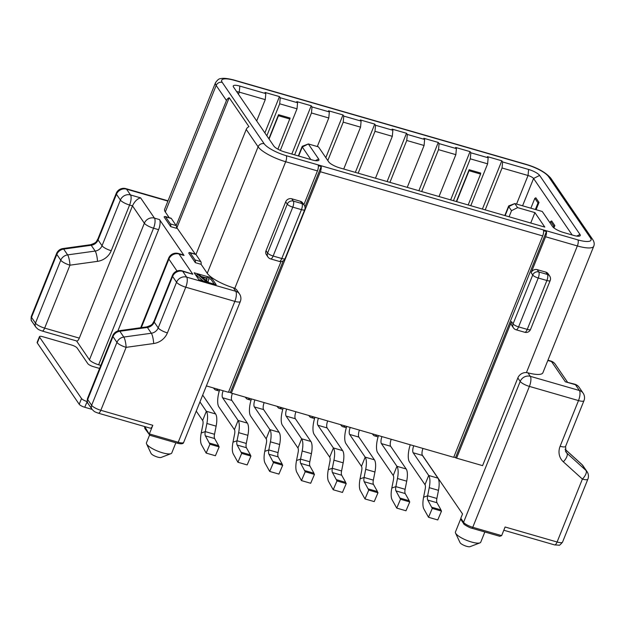 <?xml version="1.0" encoding="UTF-8"?>
<svg xmlns="http://www.w3.org/2000/svg" width="625" height="625" viewBox="0 0 625 625"><rect width="100%" height="100%" fill="white"/><g stroke="black" fill="none" stroke-linecap="round" stroke-linejoin="round"><path stroke-width="0.94" d="M265.812 93.586L265.016 92.43L279.453 96.602L280.25 97.758L297.57 102.758L296.781 101.602L311.219 105.766L312.016 106.93L329.336 111.93L328.547 110.773L342.984 114.938L343.773 116.094L361.102 121.102L360.312 119.938L374.75 124.109L375.539 125.266L392.867 130.266L392.078 129.109L406.516 133.281L407.305 134.438L424.633 139.438L423.844 138.281L438.281 142.453L439.07 143.609L456.398 148.609L455.609 147.453L470.047 151.617L470.836 152.773L488.164 157.781L487.375 156.625L501.813 160.789L502.602 161.945L528.594 169.453A9.625 2.508 -158.1 0 1 539.625 175.422L579.977 234.445A9.625 2.508 -158.1 0 1 579.664 236.031A9.625 2.508 -158.1 0 1 573.688 235.422L563.578 232.5A9.625 2.508 -158.1 0 1 552.539 226.531L542.258 211.484L514.82 203.562L517.594 207.617L534.914 212.617L544.805 227.086L339.781 167.891A9.625 2.508 -158.1 0 1 328.742 161.922L318.461 146.875L308.352 143.953L318.633 159A9.625 2.508 -158.1 0 1 318.32 160.586A9.625 2.508 -158.1 0 1 312.344 159.977L284.914 152.055A9.625 2.508 -158.1 0 1 273.875 146.078L233.531 87.055A9.625 2.508 -158.1 0 1 233.336 86.727A9.625 2.508 -158.1 0 1 239.82 86.086L265.812 93.586L265.258 99.633L256.695 120.945M545.586 236.766L577.352 245.938A24.07 6.266 21.9 0 0 593.75 246.234L542.898 372.734A24.07 6.266 -158.1 0 1 527.93 372.836L526.438 372.586A8.023 7.219 -34.4 0 0 517.828 377.961L482.578 465.648L456.586 458.148L511.492 321.578L513.07 323.898A4.812 4.328 145.6 0 0 513.43 327.859A4.812 4.812 0 0 0 516.07 329.773A4.812 1.688 -73.9 0 0 518.586 326.883A4.812 1.25 -158.1 0 1 513.07 323.898L532.719 275.016A4.812 1.25 21.9 0 0 538.234 278.008A4.812 1.688 -73.9 0 0 538.781 271.953A4.812 4.328 145.6 0 0 532.719 275.016L531.141 272.703L545.586 236.766A4.812 1.688 106.1 0 0 546.43 231.539L543.539 230.711A4.812 1.688 106.1 0 1 542.695 235.93L453.703 457.312L231.352 393.125L320.344 171.742A4.812 1.688 106.1 0 0 321.188 166.516L318.297 165.68A4.812 1.688 106.1 0 1 317.453 170.906L303.883 204.68M456.586 458.148L453.82 457.016M546.43 231.539L455.586 457.523M513.43 327.859L511.844 325.547A4.812 4.328 -34.4 0 1 511.492 321.578M545.867 272.141L547.445 274.461A4.812 1.688 106.1 0 1 546.898 280.508A4.812 1.25 21.9 0 0 550.18 280.562A4.812 4.812 0 0 0 549.688 276.055A4.812 4.328 145.6 0 0 547.445 274.461L538.781 271.953L537.203 269.641L545.867 272.141A4.812 4.328 -34.4 0 1 548.109 273.742L549.688 276.055M531.141 272.703A4.812 4.328 -34.4 0 1 537.203 269.641M206.375 385.914L228.461 392.289L281 261.586M233.375 287.805L234.781 288.383A8.023 7.219 -34.4 0 1 237.125 290.484L239.5 293.953A8.023 7.219 145.6 0 0 235.766 291.297L233.375 287.805A24.07 6.266 -158.1 0 1 207.242 273.305L201.109 264.328L195.336 262.664A4.812 1.688 -73.9 0 0 195.023 259.93L190.18 252.844A4.812 1.688 -73.9 0 0 189.781 252.531A4.812 1.688 -73.9 0 0 188.719 252.984L195.336 262.664M300.406 201.281A4.812 4.328 -34.4 0 1 302.648 202.875L304.234 205.195A4.812 4.328 145.6 0 0 301.992 203.594L300.406 201.281L291.75 198.781A4.812 4.328 -34.4 0 0 285.68 201.844L266.031 250.719A4.812 4.328 -34.4 0 0 266.391 254.688L267.969 257A4.812 4.812 0 0 0 270.609 258.906A4.812 1.688 -73.9 0 0 273.133 256.023A4.812 1.25 -158.1 0 1 267.617 253.031A4.812 4.328 145.6 0 0 267.969 257M527.25 329.383A4.812 1.688 106.1 0 1 524.734 332.273A4.812 4.812 0 0 0 530.531 329.445A4.812 1.25 -158.1 0 1 527.25 329.383L546.898 280.508L538.234 278.008L518.586 326.883L527.25 329.383M291.75 198.781L293.328 201.094L301.992 203.594A4.812 1.688 106.1 0 1 301.445 209.648L292.781 207.141A4.812 1.688 -73.9 0 0 293.328 201.094A4.812 4.328 145.6 0 0 287.266 204.156A4.812 1.25 21.9 0 0 292.781 207.141L273.133 256.023L281.797 258.523A4.812 1.688 106.1 0 1 279.273 261.414A4.812 4.812 0 0 0 285.078 258.578A4.812 1.25 -158.1 0 1 281.797 258.523L301.445 209.648A4.812 1.25 21.9 0 0 304.727 209.703A4.812 4.812 0 0 0 304.234 205.195M283.289 260.781L230.344 392.5L228.578 391.984M321.188 166.516L304.961 206.875M231.352 393.125L230.344 392.5M422.172 454.898L462.539 513.945L460.805 518.258L461.078 519.812L463.688 523.633A1.602 1.445 -34.4 0 1 463.57 522.312L460.805 518.258M144.594 426.977L144.875 428.531L149.812 435.195L144.75 426.586M177.25 443.117A1.602 0.562 -73.9 0 0 177.383 443.219C181.242 444.195 183.352 443.914 183.688 442.352A8.023 2.086 -158.1 0 1 178.219 442.258L149.344 433.922L152.812 425.297A4.812 1.688 106.1 0 1 150.289 428.18L98.312 413.18A4.812 1.688 -73.9 0 0 100.828 410.289A8.023 2.086 -158.1 0 1 91.633 405.312L87.68 399.523A8.023 2.086 -158.1 0 1 87.469 398.586M175.859 442.781L171.766 452.969A13.641 3.555 -158.1 0 1 170.938 453.672A13.641 3.555 -158.1 0 1 158.406 451.422A13.641 3.555 -158.1 0 1 146.836 444.336A13.641 3.555 -158.1 0 1 146.562 443.875A13.641 3.555 -158.1 0 1 146.453 442.797L149.516 435.172M170.938 453.672L161.086 457.453A5.617 1.461 -158.1 0 1 155.93 456.531A5.617 1.461 -158.1 0 1 151.164 453.609A5.617 1.461 -158.1 0 1 151.055 453.422L146.562 443.875M484.844 531.984L480.75 542.172A13.641 3.555 -158.1 0 1 479.922 542.875L470.07 546.656A5.617 1.461 -158.1 0 1 464.914 545.734A5.617 1.461 -158.1 0 1 460.148 542.812A5.617 1.461 -158.1 0 1 460.039 542.617L455.547 533.078A13.641 3.555 -158.1 0 1 455.438 532L460.719 518.859M100.805 365.391L98.648 364.773A8.023 2.086 -158.1 0 1 89.445 359.789L76.562 340.945M205.797 281.109L197.297 274.148L199.047 274.656L201.188 276.43L207.023 278.109L207.211 277.016L208.969 277.523L208.133 281.789L205.797 281.109L205.578 281.656M206.641 280.969L207.063 278.508L201.812 276.984L206.641 280.969M195.289 254.117L176.547 227.289M117.867 330.992L158.602 229.664A8.023 2.812 -73.9 0 0 159.508 219.578L184.031 255.461A8.023 2.812 -73.9 0 0 183.367 254.938L178.32 253.477A8.023 8.023 0 0 0 168.648 258.195A8.023 2.086 21.9 0 0 168.875 259.102L141.32 327.641M165.312 211.969A24.07 6.266 -158.1 0 1 164.641 209.242L215.492 82.734A24.07 6.266 21.9 0 0 216.172 85.461L165.312 211.969L169.219 217.68M164.094 216.961L170.711 226.641L176.484 228.305A4.812 1.688 106.1 0 0 176.18 225.578L171.336 218.484A4.812 1.688 106.1 0 0 170.938 218.172L165.156 216.508A4.812 1.688 -73.9 0 0 164.094 216.961M216.203 284.719L211.461 277.773L194.133 272.773L198.875 279.719L216.203 284.719M214.258 284.156L210.883 279.211L208.758 278.602M211.461 277.773L210.883 279.211M207.211 277.016L206.797 278.047L201.172 276.406M196.883 275.172L195.5 274.773M203.336 281L196.719 275.586L197.297 274.148M206.352 280.734L206.484 279.945L204.805 279.453M208.133 281.789L207.914 282.328M207.063 278.508L206.484 279.945M189.781 252.531L195.555 254.195A4.812 1.688 106.1 0 1 195.953 254.508L200.805 261.602A4.812 1.688 106.1 0 1 201.109 264.328M170.711 226.641A4.812 1.688 -73.9 0 0 170.406 223.906L165.555 216.82A4.812 1.688 -73.9 0 0 165.156 216.508M177.047 227.43L229.188 97.711L248.969 126.648A4.812 4.328 145.6 0 0 246.234 129.445L195.953 254.508L190.18 252.844M229.188 97.711A4.812 4.328 145.6 0 0 226.453 100.508L176.18 225.578L170.406 223.906M167.914 201.102L126.547 189.164A8.023 2.812 -73.9 0 0 125.883 188.641A8.023 8.023 0 0 0 116.219 193.359L97.852 239.047C96.18 241.133 97.586 242.469 90.469 244.734L62.93 248.555A8.023 8.023 0 0 0 56.586 253.508L31.289 316.445C30.914 319.359 31.109 320.984 31.867 321.32A4.812 4.328 -34.4 0 1 31.508 317.352A8.023 2.086 -158.1 0 1 31.297 316.414M97.852 239.047A8.023 2.086 -158.1 0 0 98.078 239.953A8.023 7.219 -34.4 0 1 91.211 245.273L95.172 251.062A8.023 7.219 145.6 0 0 102.031 245.742L98.078 239.953L116.445 194.266L120.398 200.055A8.023 7.219 -34.4 0 1 130.508 194.953L126.547 189.164A8.023 7.219 145.6 0 0 116.445 194.266A8.023 2.086 -158.1 0 1 116.219 193.359M35.805 327.078A4.812 4.328 -34.4 0 1 35.469 323.141L60.766 260.203A8.023 7.219 -34.4 0 1 67.633 254.883L95.172 251.062A8.023 1.695 82.1 0 1 97.5 261.359A16.047 14.438 145.6 0 0 111.227 250.719A8.023 2.086 21.9 0 1 102.031 245.742L120.398 200.055A8.023 2.086 21.9 0 0 129.594 205.031L132.484 205.867C134.594 201.398 137.305 198.734 140.609 197.867L154.461 218.125A8.023 7.219 -34.4 0 0 144.352 223.227L132.484 205.867L79.312 338.117A4.812 1.688 106.1 0 1 76.797 341.008L42.141 331.008A4.812 1.688 -73.9 0 0 44.664 328.117A8.023 2.086 -158.1 0 1 35.469 323.141L31.508 317.352L56.812 254.414A8.023 2.086 -158.1 0 1 56.586 253.508M140.609 197.867L130.508 194.953A8.023 2.812 106.1 0 1 129.594 205.031L111.227 250.719M98.648 364.773L153.547 228.203A8.023 2.812 -73.9 0 0 154.461 218.125L159.508 219.578M184.031 255.461L178.984 254A8.023 2.812 -73.9 0 0 178.32 253.477M192.828 274.25L182.719 271.336A8.023 2.812 -73.9 0 0 182.055 270.812L192.828 274.25L178.984 254A8.023 7.219 145.6 0 0 168.875 259.102L177.008 271.008M149.547 435.18L177.383 443.219A1.602 0.562 -73.9 0 0 178.219 442.258L234.852 301.375L185.766 287.203A8.023 2.812 -73.9 0 0 186.672 277.125L182.719 271.336A8.023 7.219 145.6 0 0 172.609 276.438A8.023 2.086 -158.1 0 1 172.383 275.531L154.016 321.219C152.344 323.305 153.758 324.641 146.641 326.906L119.094 330.727A8.023 8.023 0 0 0 112.758 335.68L87.453 398.617C87.086 401.531 87.281 403.156 88.039 403.492A4.812 4.328 -34.4 0 1 87.68 399.523L112.977 336.586A8.023 2.086 -158.1 0 1 112.758 335.68M183.688 442.352L240.32 301.477A8.023 2.086 21.9 0 1 234.852 301.375A8.023 2.812 -73.9 0 0 235.766 291.297L186.672 277.125A8.023 7.219 145.6 0 0 176.562 282.227L172.609 276.438L154.242 322.125A8.023 7.219 -34.4 0 1 147.383 327.445L119.844 331.266L123.797 337.055A8.023 1.695 -97.9 0 1 126.133 347.352L153.672 343.531A16.047 14.438 -34.4 0 0 167.398 332.891L185.766 287.203A8.023 2.086 -158.1 0 1 176.562 282.227L158.203 327.914A8.023 7.219 -34.4 0 1 151.336 333.234L123.797 337.055A8.023 7.219 145.6 0 0 116.938 342.375L112.977 336.586A8.023 7.219 145.6 0 1 119.844 331.266A8.023 1.695 -97.9 0 0 119.094 330.727M152.812 425.297L100.828 410.289L126.133 347.352A8.023 2.086 -158.1 0 1 116.938 342.375L91.633 405.312A4.812 4.328 -34.4 0 0 91.977 409.25L88.039 403.492M90.469 244.734A8.023 1.695 -97.9 0 1 91.211 245.273L63.672 249.094A8.023 7.219 145.6 0 0 56.812 254.414L60.766 260.203A8.023 2.086 21.9 0 0 69.961 265.18L97.5 261.359M79.312 338.117L44.664 328.117L69.961 265.18A8.023 1.695 82.1 0 0 67.633 254.883L63.672 249.094A8.023 1.695 -97.9 0 0 62.93 248.555M550.656 221.461L551.664 220.953L554.836 225.586L553.82 226.094L550.656 221.461L550.07 222.922M553.906 227.891L554.836 225.586M553.305 227.383L553.82 226.094M536.086 209.703L539.008 202.438L538 202.945L535.367 209.492M530.867 208.195L534.836 198.32L535.844 197.805L539.008 202.438M502.602 161.945L502.055 167.992L528.047 175.5A4.812 1.25 -158.1 0 1 533.562 178.484L572.18 234.984M534.836 198.32L538 202.945M505.141 215.633L508.758 206.625L514.82 203.562L508.914 205.836A4.812 1.25 21.9 0 0 508.625 206.078A4.812 1.25 21.9 0 0 508.758 206.625L511.523 210.68L509.078 216.766M517.594 207.617L511.523 210.68M534.914 212.617L530.734 223.023M298.664 156.023L302.289 147.016L308.352 143.953L302.445 146.227A4.812 1.25 21.9 0 0 302.148 146.477A4.812 1.25 21.9 0 0 302.289 147.016L310.844 159.539M236.727 91.734A4.812 1.25 -158.1 0 1 239.273 92.133L265.258 99.633M470.836 152.773L470.289 158.828L487.617 163.828L470.781 205.711M488.164 157.781L487.617 163.828M439.07 143.609L438.523 149.656L455.852 154.656L439.016 196.539M456.398 148.609L455.852 154.656M407.305 134.438L406.758 140.484L424.086 145.484L407.25 187.375M424.633 139.438L424.086 145.484M375.539 125.266L374.992 131.312L392.32 136.32L375.484 178.203M392.867 130.266L392.32 136.32M343.773 116.094L343.227 122.148L360.555 127.148L343.719 169.031M361.102 121.102L360.555 127.148M312.016 106.93L311.469 112.977L328.789 117.977L317.305 146.539M329.336 111.93L328.789 117.977M280.25 97.758L279.703 103.805L297.023 108.805L280.32 150.367M297.57 102.758L297.023 108.805M502.055 167.992L485.219 209.883M501.813 160.789L482.406 209.07M469.133 169.719L480.68 173.055L480.594 174.062L469.039 170.727L469.133 169.719L456.344 201.547M268.875 138.758L278.539 114.703L290.094 118.039L277.898 149.164M279.703 103.805L266.844 135.789M311.469 112.977L294.625 154.859M343.227 122.148L327.797 160.539M374.992 131.312L358.156 173.195M406.758 140.484L389.922 182.367M438.523 149.656L421.688 191.539M470.289 158.828L453.453 200.711M468.172 204.961L480.594 174.062M456.625 201.625L469.039 170.727M269.07 139.047L278.453 115.711L290 119.047M278.453 115.711L278.539 114.703M279.453 96.602L264.867 132.898M311.219 105.766L291.812 154.047M342.984 114.938L325.82 157.641M374.75 124.109L355.344 172.383M406.516 133.281L387.109 181.555M438.281 142.453L418.875 190.727M470.047 151.617L450.641 199.898M574.781 384.195A8.023 2.812 106.1 0 1 575.445 384.711A8.023 7.219 -34.4 0 1 579.18 387.375A8.023 8.023 0 0 0 574.781 384.195L565.344 381.797L551.5 361.539A8.023 7.219 145.6 0 1 555.234 364.203L567.445 382.078M555.234 364.203A8.023 8.023 0 0 0 550.836 361.023A8.023 2.812 106.1 0 1 551.5 361.539L547.82 360.484M471.797 528.148A1.602 0.562 -73.9 0 0 471.93 528.25L499.766 536.289L501.648 535.625L505.109 527L557.094 542.008L582.391 479.07A8.023 3.43 -47.8 0 0 586.031 470.492L566.969 453.227A8.023 7.219 -34.4 0 1 565.961 452.07L565.594 446.367L583.961 400.68A8.023 8.023 0 0 0 583.141 393.164A8.023 7.219 145.6 0 0 579.406 390.5L575.445 384.711L565.344 381.797M479.922 542.875A13.641 3.555 -158.1 0 1 467.391 540.625A13.641 3.555 -158.1 0 1 455.82 533.539A13.641 3.555 -158.1 0 1 455.547 533.078M503.812 530.242L554.57 544.898L558.961 545.18C559.266 545.656 560.461 544.633 562.555 542.102L587.859 479.172A8.023 2.086 21.9 0 1 582.391 479.07L563.328 461.797A16.047 14.438 -34.4 0 1 560.125 446.266L578.492 400.578L529.398 386.406A8.023 2.086 -158.1 0 1 520.203 381.43L463.57 522.312A8.023 2.086 -158.1 0 0 472.766 527.289A1.602 0.562 -73.9 0 1 471.93 528.25C470.875 528.414 462.969 524.211 463.688 523.633M501.648 535.625L472.766 527.289L529.398 386.406A8.023 2.812 -73.9 0 0 530.312 376.328A8.023 7.219 145.6 0 0 520.203 381.43L517.828 377.961M583.961 400.68A8.023 2.086 21.9 0 1 578.492 400.578A8.023 2.812 -73.9 0 0 579.406 390.5L530.312 376.328L527.93 372.836M581.844 464.445A8.023 3.43 132.2 0 1 582.078 464.711A8.023 7.219 -34.4 0 1 583.078 465.859A8.023 8.023 0 0 0 581.844 464.445L565.062 449.234M199.945 401.914L206.344 411.281L202.648 420.484L196.242 411.117M202.688 395.086L215.586 413.945L206.344 411.281A16.047 5.625 -73.9 0 1 206.883 423.477L205.273 431.609L214.516 434.273L216.125 426.148A16.047 5.625 -73.9 0 0 215.586 413.945M206.156 453.086L215.398 455.75L219.164 446.906L209.922 444.242L206.156 453.086L201.57 444.875A16.047 5.625 106.1 0 1 201.234 433L202.836 424.875A5.773 2.023 -73.9 0 0 202.648 420.484M209.922 444.242L205.398 435.883L214.641 438.547A5.773 2.023 106.1 0 1 214.516 434.273M209.234 443L218.469 445.672L209.234 443M219.164 446.906L218.469 445.672M214.641 438.547L218.492 445.453M205.398 435.883A5.773 2.023 106.1 0 1 205.273 431.609L201.234 433M232.391 393.422A5.773 2.023 -73.9 0 0 231.836 400.422L247.352 423.117L238.109 420.453L234.414 429.648L218.898 406.953A16.047 5.625 -73.9 0 1 219.656 389.742M223.148 390.758A5.773 2.023 -73.9 0 0 222.594 397.75L238.109 420.453A16.047 5.625 -73.9 0 1 238.648 432.648L237.039 440.773L246.281 443.445L247.883 435.32A16.047 5.625 -73.9 0 0 247.352 423.117M237.922 462.258L247.164 464.922L250.93 456.078L241.688 453.406L237.922 462.258L233.336 454.047A16.047 5.625 106.1 0 1 233 442.172L234.602 434.039A5.773 2.023 -73.9 0 0 234.414 429.648M241.688 453.406L237.164 445.055L246.406 447.719A5.773 2.023 106.1 0 1 246.281 443.445M241 452.172L250.234 454.836L241 452.172M250.93 456.078L250.234 454.836M246.406 447.719L250.258 454.625M237.164 445.055A5.773 2.023 106.1 0 1 237.039 440.773L233 442.172M264.156 402.594A5.773 2.023 -73.9 0 0 263.602 409.586L279.117 432.289L269.875 429.617L266.172 438.82L250.656 416.125A16.047 5.625 -73.9 0 1 251.422 398.914M254.914 399.922A5.773 2.023 -73.9 0 0 254.359 406.922L269.875 429.617A16.047 5.625 -73.9 0 1 270.414 441.82L268.805 449.945L278.047 452.617L279.648 444.484A16.047 5.625 -73.9 0 0 279.117 432.289M269.688 471.43L278.93 474.094L282.695 465.25L273.453 462.578L269.688 471.43L265.102 463.219A16.047 5.625 106.1 0 1 264.766 451.344L266.367 443.211A5.773 2.023 -73.9 0 0 266.172 438.82M273.453 462.578L268.93 454.227L278.172 456.891A5.773 2.023 106.1 0 1 278.047 452.617M272.766 461.344L282 464.008L272.766 461.344M282.695 465.25L282 464.008M278.172 456.891L282.023 463.797M268.93 454.227A5.773 2.023 106.1 0 1 268.805 449.945L264.766 451.344M295.922 411.766A5.773 2.023 -73.9 0 0 295.367 418.758L310.883 441.461L301.641 438.789L297.938 447.992L282.422 425.289A16.047 5.625 -73.9 0 1 283.18 408.086M286.68 409.094A5.773 2.023 -73.9 0 0 286.125 416.094L301.641 438.789A16.047 5.625 -73.9 0 1 302.172 450.992L300.57 459.117L309.812 461.781L311.414 453.656A16.047 5.625 -73.9 0 0 310.883 441.461M301.453 480.594L310.695 483.266L314.453 474.414L305.219 471.75L301.453 480.594L296.867 472.391A16.047 5.625 106.1 0 1 296.531 460.508L298.133 452.383A5.773 2.023 -73.9 0 0 297.938 447.992M305.219 471.75L300.695 463.391L309.938 466.062A5.773 2.023 106.1 0 1 309.812 461.781M304.523 470.516L313.766 473.18L304.523 470.516M314.453 474.414L313.766 473.18M309.938 466.062L313.789 472.961M300.695 463.391A5.773 2.023 106.1 0 1 300.57 459.117L296.531 460.508M327.68 420.93A5.773 2.023 -73.9 0 0 327.125 427.93L342.648 450.633L333.406 447.961L329.703 457.164L314.188 434.461A16.047 5.625 -73.9 0 1 314.945 417.258M318.445 418.266A5.773 2.023 -73.9 0 0 317.891 425.266L333.406 447.961A16.047 5.625 -73.9 0 1 333.938 460.164L332.336 468.289L341.578 470.953L343.18 462.828A16.047 5.625 -73.9 0 0 342.648 450.633M333.219 489.766L342.461 492.438L346.219 483.586L336.984 480.922L333.219 489.766L328.633 481.555A16.047 5.625 106.1 0 1 328.297 469.68L329.898 461.555A5.773 2.023 -73.9 0 0 329.703 457.164M336.984 480.922L332.461 472.562L341.695 475.234A5.773 2.023 106.1 0 1 341.578 470.953M345.523 482.352L336.25 479.617L345.531 482.352L346.219 483.586M341.695 475.234L345.555 482.133M332.461 472.562A5.773 2.023 106.1 0 1 332.336 468.289L328.297 469.68M359.445 430.102A5.773 2.023 -73.9 0 0 358.891 437.102L374.406 459.797L365.172 457.133L361.469 466.328L345.953 443.633A16.047 5.625 -73.9 0 1 346.711 426.43M350.211 427.438A5.773 2.023 -73.9 0 0 349.656 434.43L365.172 457.133A16.047 5.625 -73.9 0 1 365.703 469.328L364.102 477.461L373.344 480.125L374.945 472A16.047 5.625 -73.9 0 0 374.406 459.797M364.984 498.938L374.227 501.602L377.984 492.758L368.742 490.094L364.984 498.938L360.398 490.727A16.047 5.625 106.1 0 1 360.062 478.852L361.664 470.727A5.773 2.023 -73.9 0 0 361.469 466.328M368.742 490.094L364.227 481.734L373.461 484.398A5.773 2.023 106.1 0 1 373.344 480.125M368.055 488.852L377.297 491.516L368.055 488.852M377.984 492.758L377.297 491.516M373.461 484.398L377.32 491.305M364.227 481.734A5.773 2.023 106.1 0 1 364.102 477.461L360.062 478.852M391.211 439.273A5.773 2.023 -73.9 0 0 390.656 446.273L406.172 468.969L396.938 466.305L393.234 475.5L377.719 452.805A16.047 5.625 -73.9 0 1 378.477 435.594M381.969 436.609A5.773 2.023 -73.9 0 0 381.414 443.602L396.938 466.305A16.047 5.625 -73.9 0 1 397.469 478.5L395.867 486.625L405.109 489.297L406.711 481.172A16.047 5.625 -73.9 0 0 406.172 468.969M396.75 508.109L405.984 510.773L409.75 501.93L400.508 499.258L396.75 508.109L392.164 499.898A16.047 5.625 106.1 0 1 391.828 488.023L393.43 479.891A5.773 2.023 -73.9 0 0 393.234 475.5M400.508 499.258L395.984 490.906L405.227 493.57A5.773 2.023 106.1 0 1 405.109 489.297M399.82 498.023L409.055 500.688L399.82 498.023M409.75 501.93L409.055 500.688M405.227 493.57L409.086 500.477M395.984 490.906A5.773 2.023 106.1 0 1 395.867 486.625L391.828 488.023M422.977 448.445A5.773 2.023 -73.9 0 0 422.422 455.438L437.937 478.141L428.695 475.469L425 484.672L409.484 461.977A16.047 5.625 -73.9 0 1 410.242 444.766M413.734 445.773A5.773 2.023 -73.9 0 0 413.18 452.773L428.695 475.469A16.047 5.625 -73.9 0 1 429.234 487.672L427.633 495.797L436.875 498.469L438.477 490.336A16.047 5.625 -73.9 0 0 437.937 478.141M428.516 517.281L437.75 519.945L441.516 511.102L432.273 508.43L428.516 517.281L423.93 509.07A16.047 5.625 106.1 0 1 423.594 497.188L425.195 489.062A5.773 2.023 -73.9 0 0 425 484.672M432.273 508.43L427.75 500.07L436.992 502.742A5.773 2.023 106.1 0 1 436.875 498.469M431.586 507.195L440.82 509.859L431.586 507.195M441.516 511.102L440.82 509.859M436.992 502.742L440.852 509.648M427.75 500.07A5.773 2.023 106.1 0 1 427.633 495.797L423.594 497.188M213.453 387.953L214.531 389.227A16.047 5.625 -73.9 0 0 215.641 389.984A16.047 5.625 -73.9 0 0 218.18 389.32M245.219 397.125L246.289 398.398A16.047 5.625 -73.9 0 0 247.406 399.156A16.047 5.625 -73.9 0 0 249.945 398.492M276.984 406.297L278.055 407.57A16.047 5.625 -73.9 0 0 279.172 408.328A16.047 5.625 -73.9 0 0 281.711 407.664M308.742 415.469L309.82 416.742A16.047 5.625 -73.9 0 0 310.938 417.5A16.047 5.625 -73.9 0 0 313.477 416.828M340.508 424.633L341.586 425.906A16.047 5.625 -73.9 0 0 342.703 426.664A16.047 5.625 -73.9 0 0 345.242 426M372.273 433.805L373.352 435.078A16.047 5.625 -73.9 0 0 374.469 435.836A16.047 5.625 -73.9 0 0 377.008 435.172M37.281 342.938A4.812 1.25 -158.1 0 1 37.148 342.391L39.461 336.641A4.812 1.25 21.9 0 0 39.594 337.188L37.281 342.938L79.211 404.273A4.812 1.25 -158.1 0 0 84.734 407.266L92.062 409.383M99.586 368.438L93.336 366.633A4.812 1.25 -158.1 0 1 87.82 363.648L77.141 348.023A4.812 1.25 21.9 0 0 71.617 345.039L42.742 336.703A4.812 1.25 21.9 0 0 39.461 336.641M87.203 401.562L84.734 407.266M39.594 337.188L81.523 398.523A4.812 1.25 21.9 0 0 87.047 401.516M286.234 155.688L577.898 239.891A19.258 5.016 21.9 0 0 590.477 237.945L548.547 176.602A19.258 5.016 21.9 0 0 526.477 164.656L234.812 80.461A19.258 5.016 21.9 0 0 222.234 82.398L264.164 143.742A19.258 5.016 21.9 0 0 286.234 155.688A4.812 1.688 106.1 0 1 285.688 161.734L317.453 170.906M577.898 239.891A4.812 1.688 106.1 0 1 577.352 245.938L526.438 372.586M320.344 171.742L542.695 235.93M246.234 129.445L258.102 146.805A24.07 6.266 21.9 0 0 285.688 161.734L234.781 288.383M285.68 201.844L287.266 204.156L267.617 253.031L266.031 250.719M165.555 216.82L171.336 218.484M264.164 143.742A4.812 4.328 145.6 0 0 258.102 146.805L207.242 273.305M222.234 82.398A4.812 4.328 145.6 0 0 216.172 85.461L226.453 100.508M195.023 259.93L200.805 261.602M234.812 80.461A4.812 1.688 -73.9 0 0 234.414 80.148C224.883 77.578 221.563 78.406 220.711 78.656C219.281 78.438 217.547 79.797 215.492 82.734M158.602 229.664L153.547 228.203A8.023 2.086 -158.1 0 1 144.352 223.227L89.445 359.789M167.398 332.891A8.023 2.086 -158.1 0 1 158.203 327.914L154.242 322.125A8.023 2.086 -158.1 0 1 154.016 321.219M153.672 343.531A8.023 1.695 -97.9 0 0 151.336 333.234L147.383 327.445A8.023 1.695 -97.9 0 0 146.641 326.906M539.625 175.422L533.562 178.484L522.578 205.805M528.594 169.453L528.047 175.5L516.562 204.062M579.977 234.445L576.711 236.094M318.633 159L315.367 160.648M239.82 86.086L239.273 92.133L238.43 94.227M526.477 164.656A4.812 1.688 -73.9 0 0 526.078 164.344L234.414 80.148M548.547 176.602A4.812 4.328 -34.4 0 1 550.789 178.203C545.727 172.375 537.484 167.758 526.078 164.344M562.547 542.133A8.023 2.086 -158.1 0 1 557.094 542.008A4.812 1.688 -73.9 0 1 554.594 544.898M590.477 237.945A4.812 4.328 -34.4 0 1 592.719 239.539L550.789 178.203M565.062 449.297L582.078 464.711L586.031 470.492A8.023 7.219 145.6 0 1 587.039 471.648L583.078 465.859M563.328 461.797A8.023 3.43 -47.8 0 0 566.969 453.227L565.359 450.867M560.125 446.266A8.023 2.086 21.9 0 0 565.594 446.367M216.125 426.148L206.883 423.477M228.562 392.023L230.477 392.578M222.594 397.75L231.836 400.422M247.883 435.32L238.648 432.648M254.359 406.922L263.602 409.586M279.648 444.484L270.414 441.82M286.125 416.094L295.367 418.758M311.414 453.656L302.172 450.992M317.891 425.266L327.125 427.93M343.18 462.828L333.938 460.164M349.656 434.43L358.891 437.102M374.945 472L365.703 469.328M381.414 443.602L390.656 446.273M406.711 481.172L397.469 478.5M413.18 452.773L422.422 455.438M438.477 490.336L429.234 487.672M81.523 398.523L79.211 404.273M516.07 329.773L524.734 332.273M530.531 329.445L550.18 280.562M270.609 258.906L279.273 261.414M285.078 258.578L304.727 209.703M168.031 200.813L125.883 188.641M168.648 258.195L140.695 327.727M42.141 331.008C38.164 329.523 38.383 329.703 35.82 327.102L31.867 321.32M98.312 413.18C94.336 411.695 94.547 411.875 91.992 409.273M182.055 270.812A8.023 8.023 0 0 0 172.383 275.531M240.32 301.477A8.023 8.023 0 0 0 239.5 293.953M504.82 215.539L508.625 206.078M298.352 155.93L302.148 146.477M547.938 360.188L550.836 361.023M593.75 246.234C594.594 244.125 594.25 241.891 592.719 239.539M583.141 393.164L579.18 387.375M587.859 479.172A8.023 8.023 0 0 0 587.039 471.648M219.266 391.031L215.641 389.984M251.023 400.203L247.406 399.156M282.789 409.375L279.172 408.328M314.555 418.539L310.938 417.5M346.32 427.711L342.703 426.664M378.086 436.883L374.469 435.836"/></g></svg>
